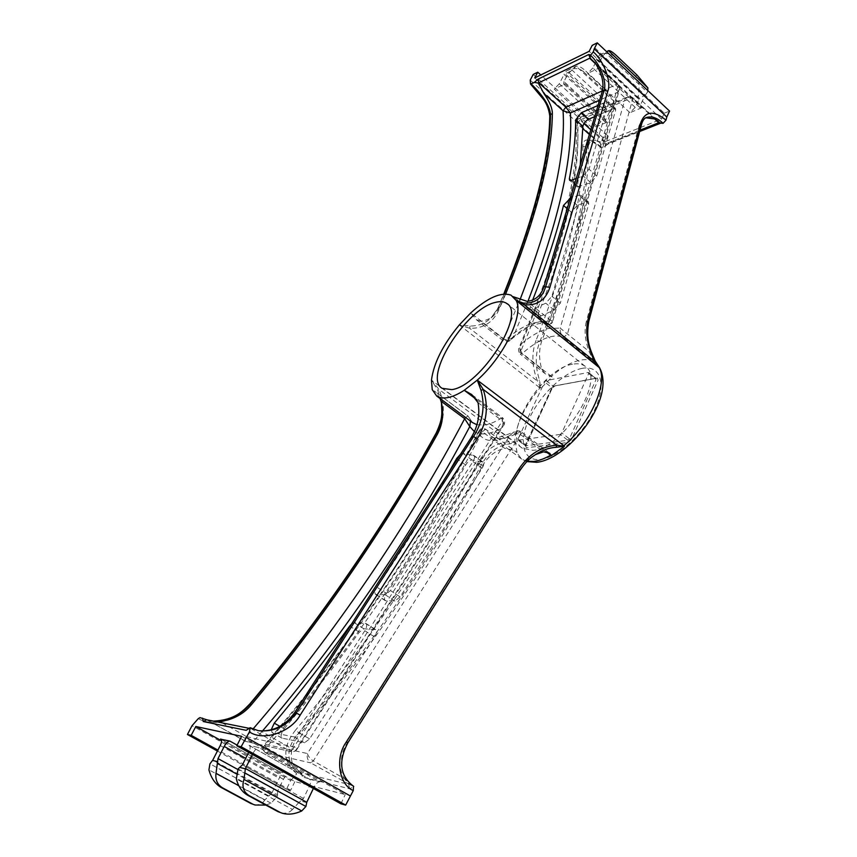 <?xml version="1.0" encoding="UTF-8"?>
<svg xmlns="http://www.w3.org/2000/svg" width="857" height="857" viewBox="0 0 857 857"><rect width="100%" height="100%" fill="white"/><g stroke="black" fill="none" stroke-linecap="round" stroke-linejoin="round"><path stroke-width="0.64" stroke-dasharray="4.29 3.21" d="M527.955 301.3L513.204 336.844C522.845 328.852 531.865 323.753 540.253 321.557L551.64 321.193C551.265 323.925 549.733 324.889 547.055 324.096L546.273 323.582C542.856 321.964 538.635 321.782 533.611 323.025C524.848 325.371 515.443 331.07 505.394 340.122L470.761 312.901L476.385 319.704L480.713 321.279L503.413 339.104L519.888 300.036M582.889 128.657L577.232 123.558L580.018 120.012L577.511 118.512L577.511 119.391L625.042 98.93C627.817 96.862 630.42 96.723 632.873 98.512L567.452 333.962L563.52 337.487C560.81 334.337 559.717 331.22 560.232 328.135L548.759 328.402C540.338 330.545 531.297 335.58 521.645 343.518C562.642 245.156 581.26 170.447 577.511 119.391L575.85 121.094L577.232 123.558C581.678 175.235 562.706 251.508 520.317 352.388L519.599 346.399L521.645 343.518C519.706 347.074 519.942 350.384 522.352 353.448C532.39 344.503 541.838 338.933 550.676 336.715C555.754 335.548 560.039 335.805 563.52 337.487L593.794 361.986L589.209 351.574L560.232 328.135L625.042 98.93L627.324 97.023L631.92 97.741L580.018 120.012L583.971 123.579M440.08 398.537L436.492 392.956L434.21 390.921L468.308 416.416L470.193 419.244L468.072 416.095L472.443 422.544M514.768 297.647L546.273 323.582L550.205 320.015L527.162 301.375M347.91 742.719L346.014 742.055C338.461 755.253 337.883 767.401 344.268 778.499L313.319 760.92L520.542 434.595C516.642 432.946 513.064 433.267 509.808 435.549C494.36 442.951 483.969 442.148 478.635 433.117L478.731 431.478C423.658 536.943 344.9 652.713 264.202 744.926L265.627 744.412C262.66 747.229 262.478 749.907 265.102 752.425L310.727 762.869C307.759 760.695 306.656 757.588 307.417 753.528L265.627 744.412C345.735 652.541 423.712 537.896 478.635 433.117C480.177 429.421 482.62 428.232 485.962 429.539L517.007 452.485L513.6 450.257L504.677 448.329L482.309 431.746C427.193 538.057 347.717 654.994 266.216 747.658L292.033 762.184C289.773 752.221 292.558 742.558 300.378 733.185L298.718 732.864L295.847 729.746C282.167 746.929 282.478 761.616 296.79 773.807L298.536 772.864L301.418 773.571L302.457 777.053L349.656 788.815L353.802 786.469M532.679 300.046L530.162 306.41L530.226 309.527L531.608 309.656L545.77 303.207L551.897 296.276L580.896 197.174L580.671 195.16L579.096 195.128L570.323 198.278M539.964 316.404L554.168 310.063L560.285 303.164L588.727 203.987L588.48 201.973L586.895 201.931L577.286 205.294L571.276 212.15C564.024 242.338 553.097 276.008 538.485 313.137L538.571 316.265L539.964 316.404M572.444 364.257C541.388 368.831 501.088 435.656 522.438 448.297L532.883 450.343C563.467 448.768 606.788 378.076 584.999 366.185C581.774 363.882 577.597 363.239 572.444 364.257M637.137 75.17L635.048 76.102C638.626 79.787 639.836 84.65 638.679 90.724L638.283 98.319L645.085 95.416L640.286 105.24L640.125 107.789L641.829 107.746L599.236 67.971L587.591 73.434L629.949 112.696L635.198 107.371L638.99 99.466L596.858 60.022L595.894 58.33L600.307 54.666C605.845 52.598 610.58 53.273 614.49 56.691L616.569 55.716M641.829 107.746L629.949 112.696M663.479 123.172L661.379 122.412L608.781 143.269L605.106 146.268L601.111 147.554L600.489 143.505L603.232 137.859L607.945 135.952L605.192 141.63L661.54 119.123L589.166 51.313M605.192 141.63L534.757 77.912M607.045 122.23L565.149 83.965L554.222 89.085L595.872 126.879L600.907 121.748L605.471 112.449L564.067 74.473L564.12 72.909L567.023 70.638C573.601 67.682 579 67.96 583.231 71.474L585.192 70.553C581.464 67.189 578.454 65.753 576.183 66.257L567.934 73.831L563.97 81.597L605.695 119.744L605.492 122.272L607.045 122.23L595.872 126.879M265.831 805.077L271.026 803.202L277.422 796.314L277.518 794.46L271.926 792.896L279.232 778.22C280.7 774.932 280.828 772.789 279.607 771.793L289.13 774.128C287.234 774.053 285.338 775.778 283.431 779.302L277.561 791.3L237.86 769.511M241.599 736.313L345.253 794.568L294.862 781.605L221.631 740.877M306.72 802.634L300.7 800.952L303.485 798.456L309.452 786.019C310.941 782.612 311.016 780.373 309.709 779.313L249.066 745.386L259.082 747.636L319.972 781.83C317.936 781.734 315.944 783.523 313.983 787.187L313.373 788.461M309.377 779.184L319.972 781.83M386.453 593.355C415.538 550.505 441.944 507.73 465.694 465.019C467.954 461.441 470.118 459.802 472.175 460.102L483.037 462.127C484.173 463.23 483.862 465.265 482.127 468.243L400.123 596.89L394.906 601.046L385.189 600.628C383.893 599.289 384.311 596.858 386.453 593.355L376.941 587.163C402.822 549.123 426.668 511.051 448.468 472.978M284.203 728.825C309.913 698.176 334.948 665.953 359.297 632.155L363.914 628.792L375.677 629.627C377.005 630.923 376.652 633.344 374.616 636.901L309.602 738.895L304.503 742.805L281.867 738.091C280.378 736.195 281.16 733.099 284.203 728.825L279.939 726.382M460.541 454.156L463.144 453.546L473.921 455.474C475.035 456.567 474.714 458.613 472.968 461.58L390.481 590.602L385.275 594.79L375.623 594.437C374.338 593.108 374.788 590.687 376.941 587.163M351.563 623.982L354.262 622.707L365.939 623.467C367.246 624.742 366.882 627.174 364.825 630.731L299.425 733.035L294.326 736.966L272.237 732.542L271.144 729.907M580.221 165.155L577.286 187.019L590.794 182.648L596.74 176.028L615.669 110.039L615.487 108.411L613.826 108.475L594.715 116.616M576.247 178.46L583.114 175.878L589.07 169.225L608.363 103.311L608.191 101.683L606.552 101.758L598.057 105.465M560.242 434.413L518.303 440.198L518.014 439.063L544.634 381.965L546.08 380.583L588.298 372.484L588.684 373.566L561.785 432.967L560.242 434.413L567.88 440.252L525.759 445.79L518.303 440.198M298.536 772.864C285.638 761.509 285.692 748.182 298.718 732.864C367.075 652.081 432.506 555.625 481.43 464.815C488.404 452.292 497.81 445.308 509.679 443.862L515.453 442.63L509.122 441.73C495.978 442.662 485.501 449.796 477.681 463.155C428.928 553.461 363.829 649.36 295.847 729.746M198.246 718.659C215.514 727.979 240.046 718.969 251.776 704.358C320.432 622.589 386.925 525.48 437.37 434.52C444.783 419.909 445.329 404.89 439.03 389.496L431.467 380.133L437.873 390.46L441.484 403.551M294.862 781.605L290.662 790.261L286.517 789.147L290.705 780.534L192.032 725.697M290.705 780.534L296.79 773.807M600.961 147.243C589.091 137.731 583.049 137.516 582.835 146.601L586.456 146.622L588.513 141.019C591.03 139.862 595.476 142.037 601.86 147.554M600.489 143.505L530.215 80.129M549.755 116.156L550.505 117.709C550.076 107.928 543.37 96.595 530.397 83.697M504.152 294.058L498.41 307.749L491.125 317.872C485.266 323.389 478.27 326.099 470.139 325.992L459.32 324.91L469.657 328.263C483.112 328.702 492.807 322.661 498.731 310.148C532.829 228.048 550.087 163.901 550.505 117.709M536.053 340.433C531.383 353.116 531.876 366.689 537.521 381.151L540.724 388.457L539.514 380.144C535.057 366.335 535.197 353.427 539.942 341.418C572.326 258.868 587.838 193.928 586.456 146.622L588.331 145.872C589.616 193.05 574.244 257.646 542.245 339.64L539.942 341.418L536.053 340.433C568.427 258.321 584.013 193.703 582.835 146.601M340.915 803.823L345.253 794.568M290.662 790.261L217.903 750.089M286.517 789.147L217.432 751.032M603.232 137.859L533.204 74.441M607.945 135.952L540.788 74.966M661.54 119.123L664.314 113.199L592.187 45.357M664.314 113.199L669.563 111.089M346.014 742.055L517.457 470.889L519.867 469.904L347.663 742.376C337.09 756.463 340.379 780.577 353.491 786.319L349.174 784.305L344.268 778.499M535.261 454.703L533.3 455.731C526.948 459.32 521.667 464.376 517.457 470.889M654.769 118.962L632.777 97.709C630.473 96.316 628.663 96.08 627.324 97.023L577.511 118.512L575.85 121.094C580.082 171.475 561.335 246.57 519.599 346.399C517.992 348.895 518.228 351.488 520.306 354.177L520.317 352.388L541.774 369.249C538.699 358.515 538.849 348.638 542.245 339.64M588.331 145.872L590.976 140.023L595.84 140.323L589.38 134.506M505.673 294.015L500.702 305.906L493.921 315.44C490.161 318.772 485.758 320.711 480.713 321.279M588.888 321.021L588.031 322.028L586.263 321.825L639.129 125.465L640.95 124.726L588.031 322.028C585.706 333.759 588.095 346.764 595.197 361.043L597.661 364.975M645.814 117.795L641.7 120.43L639.129 125.465M586.263 321.825C584.078 330.663 585.052 340.572 589.209 351.574M477.681 463.155L481.43 464.815L482.309 466.154C433.503 556.611 368.424 652.584 300.378 733.185M482.309 466.154C487.837 456.46 495.292 450.514 504.677 448.329M300.7 800.952L298.975 802.398L238.075 768.954M303.485 798.456L242.467 764.787M248.691 752.403L309.452 786.019M313.983 787.187L253.083 753.196L252.44 754.481M298.975 802.398L292.473 809.501L236.328 778.895M292.473 809.501C289.184 812.865 285.22 813.946 280.603 812.736M253.083 753.196C255.14 749.468 257.143 747.615 259.082 747.636M249.066 745.386L249.366 745.504C250.576 746.511 250.383 748.75 248.798 752.2M272.172 792.629L212.772 760.116M277.422 796.314L236.639 774M277.561 791.3L277.518 794.46M271.026 803.202L238.782 785.698M271.926 792.896L264.727 800.149L208.926 769.843M264.727 800.149C261.953 804.252 258.118 805.687 253.254 804.466M268.777 795.917L209.933 763.823M600.907 121.748L559.278 83.804L564.067 74.473M605.021 110.446L605.449 112.31L611.855 109.578L613.237 108.089L614.105 101.351L605.449 89.332L603.478 90.221C607.249 94.141 607.934 99.476 605.524 106.225L605.021 110.446L564.12 72.909M605.524 106.225L566.906 70.692M603.478 90.221L583.231 71.474M605.449 89.332L585.192 70.553M614.105 101.351L576.183 66.257M613.237 108.089L571.812 69.878M611.855 109.578L609.477 112.01L567.934 73.831M609.477 112.01L605.695 119.744M559.278 83.804L554.222 89.085M565.149 83.965L563.66 84.082L563.97 81.597M644.871 95.663L602.675 55.994L597.865 65.603L640.286 105.24M635.198 107.371L592.862 67.96L596.858 60.022M637.812 97.591L595.894 58.33M638.99 99.466L638.283 98.319M638.679 90.724L600.307 54.666M635.048 76.102L614.49 56.691M606.777 51.827L602.675 55.994M645.085 95.416L647.399 92.31L605.663 52.963M647.399 92.31L647.742 90.488M592.862 67.96L587.591 73.434M599.236 67.971L597.597 68.099L597.865 65.603M517.007 452.485L515.453 442.63L431.467 380.133M459.32 324.91L540.724 388.457L552.09 376.951L522.352 353.448L520.317 354.177L545.481 373.941L552.09 376.951M541.774 369.249L545.481 373.941M533.3 455.731L536.236 454.081C529.787 458.056 524.334 463.337 519.867 469.904L520.295 469.936M292.033 762.184C293.78 766.415 296.801 769.875 301.096 772.575L302.007 773.539L301.418 773.571M248.991 728.364L206.569 719.741L246.762 741.851C250.394 742.183 253.383 741.176 255.729 738.83L297.133 747.668C296.147 750.636 294.262 751.975 291.487 751.707L245.284 741.316L207.201 719.976L211.454 721.219L207.994 720.523L213.372 721.112L207.994 720.523L199.938 717.62M211.454 721.219L219.756 721.498M605.106 146.268L605.599 143.912L595.84 140.323M258.236 730.667L249.773 727.7M644.86 118.137L646.414 117.505L642.9 120.334L640.95 124.726M302.007 773.539L264.952 752.371C262.221 749.564 261.974 747.079 264.202 744.926L266.216 747.658L264.952 752.371L301.096 772.575M349.174 784.305L310.727 762.869L313.319 760.92C310.18 758.863 308.209 756.399 307.417 753.528L509.808 435.549L513.504 432.174C516.085 430.525 518.571 430.343 520.96 431.617L513.504 432.174C485.833 443.176 495.089 434.981 490.943 436.277L485.715 429.207L482.309 431.746L478.731 431.478C480.081 428.468 482.405 427.718 485.715 429.207L515.871 451.618M474.403 431.66C480.584 435.452 489.358 434.488 500.713 428.746C503.552 424.986 503.766 421.473 501.345 418.195L502.813 417.959C505.18 420.958 505.202 423.84 502.898 426.604C504.312 424.676 504.13 422.79 502.352 420.926L292.655 749.179L296.94 749.297L502.898 426.604L500.713 428.746L297.133 747.668L296.94 749.297C295.815 751.021 294.005 751.825 291.487 751.707L245.145 741.262L246.473 736.538L255.729 738.83L262.488 730.978M602.407 90.863L617.383 84.168C619.375 86.525 619.504 89.182 617.768 92.149L551.64 321.193L552.54 321.825C552.615 323.068 548.801 325.949 547.055 324.107C542.835 322.511 537.285 323.925 537.468 323.989C529.787 325.928 521.035 331.059 511.222 339.372L513.204 336.844C510.226 339.833 506.969 340.593 503.413 339.104L503.37 340.882L505.394 340.122C507.494 341.322 509.433 341.065 511.211 339.372C509.187 341.772 506.573 342.275 503.37 340.882L476.385 319.704M595.711 63.804L618.315 84.907L619.44 89.61L617.768 92.149L599.654 100.119M592.423 60.001L618.229 84.125C619.868 86.536 620.264 88.367 619.44 89.621L552.54 321.825L550.205 320.015L618.315 84.907L595.936 64.136M470.139 325.992L469.657 328.263L537.521 381.151L539.514 380.144M515.078 443.155L514.693 442.287C515.71 425.018 524.195 406.839 540.146 387.75L541.088 387.385M509.679 443.862L509.122 441.73L439.03 389.496L437.873 390.46M251.776 704.358L249.762 704.004M437.37 434.52L436.17 433.064M500.702 305.906L497.831 308.241L498.731 310.148M465.522 417.413L468.072 416.095L434.199 390.921M526.916 461.58L521.527 458.966L516.043 451.746M581.871 368.424C599.718 364.632 606.895 382.608 595.583 407.857C584.528 433.074 557.875 457.734 540.381 459.448C522.706 461.537 518.26 441.837 529.369 418.312C540.242 394.809 564.163 371.863 581.871 368.424M593.494 361.429L593.108 361.343C589.509 359.544 585.127 359.169 579.975 360.219C570.998 362.211 561.496 367.578 551.458 376.319L550.922 376.726M593.794 361.986L598.4 365.864M541.078 315.944L532.711 309.195M545.866 451.693L519.471 431.832C513.354 435.495 507.773 437.691 502.748 438.42C497.928 439.073 493.996 438.356 490.943 436.277L521.527 458.966L527.216 461.27M476.931 424.772L484.73 424.997C489.701 424.204 495.239 421.933 501.345 418.195L476.771 399.705M237.132 745.119L289.13 774.128M279.318 771.675L221.17 739.302M250.983 728.643L290.073 751.161L292.655 749.179L260.464 730.892M349.656 788.815L348.606 784.337L301.471 772.832L302.457 777.053M590.794 129.75L606.135 143.622L640.008 130.168M654.502 118.834L631.92 97.741L632.777 97.709L657.533 120.848M518.014 439.063L525.47 444.644L551.865 387.621L544.634 381.965M546.08 380.583L553.311 386.239L595.69 378.398L588.298 372.484M588.684 373.566L596.086 379.49L569.423 438.816L561.785 432.967M525.652 445.554L526.241 447.847L568.373 442.405L571.469 439.523L598.1 380.154L597.308 377.98L554.908 385.832L552.015 388.585L525.941 445.404L525.47 444.644L526.241 447.847M282.21 738.22L272.237 732.542M359.297 632.155L350.052 626.349M363.914 628.792L354.262 622.707M375.012 629.434L365.286 623.275M374.616 636.901L364.825 630.731M309.602 738.895L299.425 733.035M304.503 742.805L294.326 736.966M394.906 601.046L385.275 594.79M400.123 596.89L390.481 590.602M385.907 600.821L376.33 594.629M465.694 465.019L457.413 459.041M472.175 460.102L463.144 453.546M482.137 461.88L473.032 455.238M482.127 468.243L472.968 461.58M613.826 108.475L606.552 101.758M615.669 110.039L608.363 103.311M596.74 176.028L589.07 169.225M590.794 182.648L583.114 175.878M578.807 187.04L571.18 180.356M576.965 185.551L571.073 180.399M588.727 203.987L580.896 197.174M586.895 201.931L579.096 195.128M560.285 303.164L551.897 296.276M554.168 310.063L545.77 303.207M538.485 313.137L530.162 306.41M571.276 212.15L567.216 208.658M577.286 205.294L570.087 199.049M549.401 453.032L520.96 431.617L520.542 434.595L543.488 451.843M478.035 402.651L502.352 420.926L502.813 417.959L472.036 394.777M222.242 722.901L246.473 736.538L252.954 729.061M220.249 745.526L279.232 778.22M283.431 779.302L245.691 758.37M570.333 71.335L564.045 74.334M602.889 55.737L596.226 58.94M571.469 439.523L569.423 438.816L567.88 440.252L568.373 442.405M554.908 385.832L595.69 378.398L596.086 379.49L598.1 380.154M551.865 387.621L553.311 386.239L554.158 386.464L552.315 388.414L551.865 387.621M588.673 372.549L596.076 378.462L597.308 377.98M552.015 388.585L525.737 446.186L518.003 440.144M605.599 143.912L607.967 144.072L608.781 143.269M660.554 123.237L661.379 122.412M522.438 448.297L442.116 388.328M584.999 366.185L507.398 303.989M281.867 738.091L271.894 732.414M375.677 629.627L365.939 623.467M385.189 600.628L375.623 594.437M483.037 462.127L473.921 455.474M615.487 108.411L608.191 101.683M577.286 187.019L569.659 180.356M588.48 201.973L580.671 195.16M538.571 316.265L530.226 309.527M567.023 70.638L575.433 66.589M599.546 54.987L606.552 51.624M640.125 107.789L597.597 68.099M605.492 122.272L563.66 84.082M249.366 745.504L309.709 779.313M220.924 739.12L279.607 771.793M493.921 315.44L491.125 317.872L497.831 308.241L503.755 294.08M513.472 296.768L512.743 296.168M590.976 140.023L588.513 141.019C588.041 139.08 592.241 141.255 601.111 147.554M472.411 422.522L470.193 419.244M249.087 728.3L249.644 728.407M605.695 145.872L607.967 144.072L639.654 131.517"/><path stroke-width="1.29" d="M519.888 300.036C551.619 217.785 566.006 154.699 563.049 110.767L543.916 93.52L538.292 83.086L534.34 82.39L530.515 83.986L530.215 80.129L533.204 74.441L537.746 72.202L534.757 77.912L589.166 51.313L592.187 45.357L597.265 42.85L669.563 111.089L666.8 117.023L594.244 48.828L593.28 51.913C603.724 60.697 611.63 81.801 607.859 91.024L604.056 90.563L602.267 91.356L543.938 286.57C541.088 295.397 535.496 300.336 527.162 301.375L513.472 296.768M595.197 361.043L599.739 367.974L516.203 300.507C524.141 314.573 504.109 356.416 477.274 380.122L464.258 390.278C458.195 394.188 452.742 396.609 447.89 397.562C443.23 398.441 439.491 397.916 436.674 396.009L432.228 389.603L431.467 380.133C433.674 363.154 442.962 344.739 459.32 324.91L470.761 312.901C487.612 297.668 501.024 291.755 511.029 295.162L516.203 300.507L523.466 303.089C534.832 303.764 542.224 298.29 545.641 286.677L604.056 90.563C607.27 82.293 599.868 63.236 590.387 55.266L590.109 58.094L595.711 63.804C602.021 73.895 604.206 83.086 602.267 91.356M250.319 727.818L258.225 730.657C274.144 732.221 286.891 726.179 296.479 712.553L473.535 436.534C482.812 421.923 485.308 406.539 481.034 390.385L477.274 380.122L564.549 446.197L556.172 447.29C549.208 447.783 542.567 450.043 536.236 454.081L536.236 454.081C531.576 457.392 527.933 459.031 520.295 469.936L519.074 468.747C528.887 454.221 541.453 446.39 556.771 445.254L564.549 446.197L551.372 455.678L545.866 451.693M451.821 389.624L442.116 388.328C422.908 377.348 465.426 309.173 495.035 302.489C499.963 301.128 503.873 301.46 506.766 303.485C526.573 313.566 480.798 386.014 451.821 389.624M221.17 739.302L229.922 741.091L237.132 745.119M353.491 786.319L353.266 790.604L345.671 805.098L241.128 746.758L236.8 745.772L241.599 736.313L195.803 726.5L191.186 735.338L187.437 734.481L192.032 725.697L198.246 718.659L199.938 717.62L207.04 719.837M221.631 740.877L195.803 726.5M448.468 472.978L456.663 458.495L460.541 454.156M271.144 729.907L274.294 723.147C300.079 692.36 325.199 660.008 349.656 626.103L351.563 623.982M594.715 116.616L588.588 119.23C585.449 121.126 583.553 123.494 582.889 126.354L580.221 165.155M598.057 105.465L581.4 112.706L575.69 119.851C575.679 136.938 573.569 156.617 569.359 178.899L569.659 180.356L571.18 180.356L576.247 178.46M570.323 198.278L563.499 205.444C556.493 233.854 546.22 265.381 532.679 300.046M477.274 380.122L483.219 389.442C488.822 406.422 486.84 422.844 477.285 438.709L300.175 715.124C290.877 732.242 263.292 741.584 249.398 731.889L241.128 746.758M350.01 795.789L245.938 737.245M666.8 117.023L666.007 120.151L663.114 123.312C657.308 117.859 651.738 115.931 646.414 117.505L646.403 117.505C644.528 118.041 642.975 120.087 641.754 123.644M607.859 91.024L549.894 287.32C545.748 300.014 537.221 305.831 524.334 304.76L516.203 300.507M597.661 364.975L594.672 361.504C587.238 346.196 585.031 332.109 588.052 319.243L641.079 121.833C645.675 110.949 653.977 110.392 666.007 120.151M345.671 805.098L340.915 803.823L236.8 745.772M217.903 750.089L191.186 735.338M217.432 751.032L187.437 734.481M249.398 731.889L250.244 727.743L246.184 730.325L203.238 721.53L202.552 718.145M540.788 74.966L537.746 72.202M597.265 42.85L594.244 48.828M534.34 82.39L537.992 79.187L588.77 54.494L590.698 55.052L593.28 51.913M551.372 455.678L549.573 453.16L543.488 451.843L535.261 454.703M257.882 730.571L260.464 730.892C274.497 731.192 285.981 724.99 294.904 712.285L471.179 437.595C477.863 426.732 480.156 415.088 478.035 402.651L471.757 394.563L464.258 390.278L476.771 399.705M543.916 93.52C549.594 101.64 552.411 108.346 552.369 113.638C551.854 157.442 536.289 217.571 505.673 294.015M657.533 120.848L654.769 118.962L645.814 117.795M252.954 729.061C332.602 636.837 410.096 522.513 464.665 418.666L440.98 401.119L441.612 403.529C443.851 414.37 442.458 424.59 437.413 434.178C386.711 525.395 320.079 622.728 251.251 704.904C243.227 714.374 232.729 719.901 219.756 721.498L222.242 722.901M277.872 811.6L282.617 813.347L277.872 811.6L247.566 795.189C242.006 791.911 238.257 786.48 236.328 778.895L238.075 768.954L242.467 764.787L248.691 752.403M313.373 788.461L306.763 802.291L245.413 768.493L243.956 779.377C241.674 786.705 243.463 792.147 249.333 795.703L247.566 795.189M252.44 754.481L245.413 768.493M282.617 813.347C288.552 814.9 294.926 814.107 301.75 810.958L305.906 806.501L244.984 773.046M305.906 806.501L306.763 802.291M301.75 810.958L243.956 779.377M279.693 812.147L249.333 795.703M250.619 803.373L255.129 805.034L250.619 803.373L221.106 787.454C215.193 783.93 211.133 778.06 208.926 769.843L209.933 763.823L212.772 760.116L220.249 745.526C221.813 742.205 222.038 740.062 220.924 739.12L220.656 739.023M245.691 758.37L224.202 746.447L217.999 758.606L216.007 773.325C215.193 779.934 217.442 784.808 222.745 787.937L221.106 787.454M237.86 769.511L217.999 758.606M236.639 774L217.742 763.662M238.782 785.698L216.007 773.325M252.322 803.877L222.745 787.937M255.129 805.034L265.831 805.077M224.202 746.447C226.205 742.88 228.112 741.091 229.922 741.091M647.742 90.488L647.892 87.939L637.137 75.17L616.569 55.716C612.509 51.945 609.82 50.274 608.491 50.681L606.777 51.827M647.892 87.939L608.481 50.702M440.98 401.119L440.08 398.537M441.601 403.529L441.484 403.551C442.78 414.049 441.151 423.84 436.599 432.892C385.8 524.452 318.804 622.278 249.666 704.636C240.378 715.145 228.305 720.641 213.414 721.123C235.718 720.019 243.377 710.346 249.73 704.047L249.666 704.636L251.251 704.904M531.211 83.911C543.274 95.823 549.712 106 550.537 114.452L549.755 116.156M258.225 730.657L250.244 727.743M249.644 728.407L248.776 728.471L250.169 727.7M657.715 121.019L660.286 123.151L663.114 123.312M465.522 417.413L464.665 418.666L469.775 426.561C415.945 528.565 340.454 640.093 262.488 730.978M470.514 420.583L469.775 426.561L474.403 431.66M595.936 64.136L589.637 58.244L538.817 82.754L565.856 107.2L563.049 110.767L570.398 112.974C573.172 157.099 559.021 219.874 527.955 301.3M602.407 90.863L565.856 107.2L570.398 112.974L599.654 100.119M353.266 790.604C338.772 784.316 334.862 757.599 346.314 742.001L347.921 742.708L520.285 469.947M481.034 390.385L483.219 389.442L556.771 445.254L556.172 447.29M599.204 367.16L599.043 367.246C608.577 382.361 590.452 423.647 563.66 445.844L563.392 446.701M640.95 124.726L641.722 123.772L641.079 121.833M523.466 303.089L524.334 304.76L594.672 361.504L595.219 361.054C589.552 348.006 585.695 339.543 588.845 321.15L588.052 319.243M294.904 712.285L300.175 715.124M471.179 437.595L473.535 436.534L477.285 438.709M549.894 287.32L543.938 286.57M249.762 704.004L249.73 704.047C318.675 621.925 385.511 524.355 436.192 433.031L437.413 434.178M436.17 433.064L436.192 433.031C443.348 417.509 441.751 413.31 441.484 403.551M527.216 461.27L533.643 461.43C538.764 460.82 544.399 458.763 550.558 455.228L551.105 454.981M472.443 422.544L476.931 424.772M583.971 123.579L590.794 129.75M640.008 130.168L658.69 122.744L654.502 118.834M346.314 742.001L519.074 468.747M279.939 726.382L274.294 723.147M457.413 459.041L456.663 458.495M588.588 119.23L581.4 112.706M582.889 126.354L575.69 119.851M571.073 180.399L569.359 178.899M567.216 208.658L563.499 205.444M570.087 199.049L569.53 198.567M589.38 134.506L582.889 128.657M552.369 113.638L550.537 114.452C550.098 158.031 534.639 217.892 504.152 294.058M239.671 767.379L245.348 768.836M212.525 760.395L217.796 761.744M590.109 58.094L588.77 54.494M537.992 79.187L538.817 82.754L538.292 83.086M660.597 123.226L659.183 122.637M246.184 730.325L248.991 728.364M203.238 721.53L206.569 719.741L249.087 728.3M526.916 461.58L536.782 462.319C569.541 458.87 618.304 395.677 598.4 365.864M472.411 422.522L436.674 396.009M507.398 303.989L506.766 303.485M606.552 51.624L608.491 50.681M353.716 786.415C339.983 776.046 338.044 761.487 347.91 742.719M588.888 321.021L641.722 123.772M530.515 83.986L543.477 99.38C546.798 103.847 548.898 109.364 549.766 115.941C549.337 159.016 534.007 218.396 503.755 294.08M660.554 123.237L639.654 131.517"/></g></svg>
